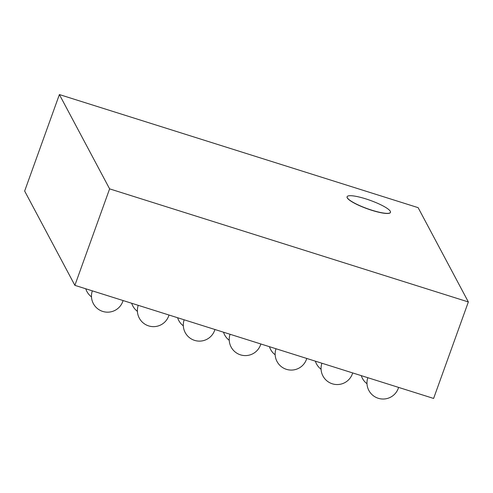 <?xml version="1.0" encoding="UTF-8"?>
<svg xmlns="http://www.w3.org/2000/svg" width="493" height="493" viewBox="0 0 493 493"><rect width="100%" height="100%" fill="white"/><g stroke="black" fill="none" stroke-linecap="round" stroke-linejoin="round"><path stroke-width="0.74" d="M59.388 94.557L24.65 191.05L74.874 285.348L433.612 398.443L468.35 301.95L109.612 188.862L59.388 94.557L418.126 207.652L468.35 301.95M390.462 212.391A23.048 4.4 -160.2 0 1 390.444 212.452A23.048 4.4 -160.2 0 1 369.528 209.568A23.048 4.4 -160.2 0 1 347.238 197.859A23.048 4.4 -160.2 0 1 347.078 196.836A23.048 4.4 -160.2 0 1 347.103 196.781M74.874 285.348L109.612 188.862M347.282 197.742A23.048 4.4 -160.2 0 1 347.121 196.725A23.048 4.4 -160.2 0 1 370.292 200.392A23.048 4.4 -160.2 0 1 390.487 212.335A23.048 4.4 -160.2 0 1 369.571 209.451A23.048 4.4 -160.2 0 1 347.282 197.742M361.283 375.641A16.133 16.133 0 0 0 366.995 383.733M315.36 361.166A16.133 16.133 0 0 0 321.079 369.257M367.833 377.706A16.133 16.133 0 0 0 378.254 398.282A16.133 16.133 0 0 0 398.597 387.406M321.917 363.23A16.133 16.133 0 0 0 332.337 383.807A16.133 16.133 0 0 0 352.68 372.93M269.443 346.69A16.133 16.133 0 0 0 275.162 354.781M276 348.754A16.133 16.133 0 0 0 286.421 369.331A16.133 16.133 0 0 0 306.763 358.454M223.526 332.214A16.133 16.133 0 0 0 229.245 340.306M177.609 317.738A16.133 16.133 0 0 0 183.322 325.83M230.077 334.279A16.133 16.133 0 0 0 240.504 354.855A16.133 16.133 0 0 0 260.84 343.978M184.16 319.803A16.133 16.133 0 0 0 194.587 340.38A16.133 16.133 0 0 0 214.923 329.503M131.693 303.263A16.133 16.133 0 0 0 137.405 311.354M85.77 288.787A16.133 16.133 0 0 0 91.488 296.878M138.243 305.327A16.133 16.133 0 0 0 148.664 325.904A16.133 16.133 0 0 0 169.007 315.027M92.327 290.852A16.133 16.133 0 0 0 102.747 311.428A16.133 16.133 0 0 0 123.09 300.551"/></g></svg>
